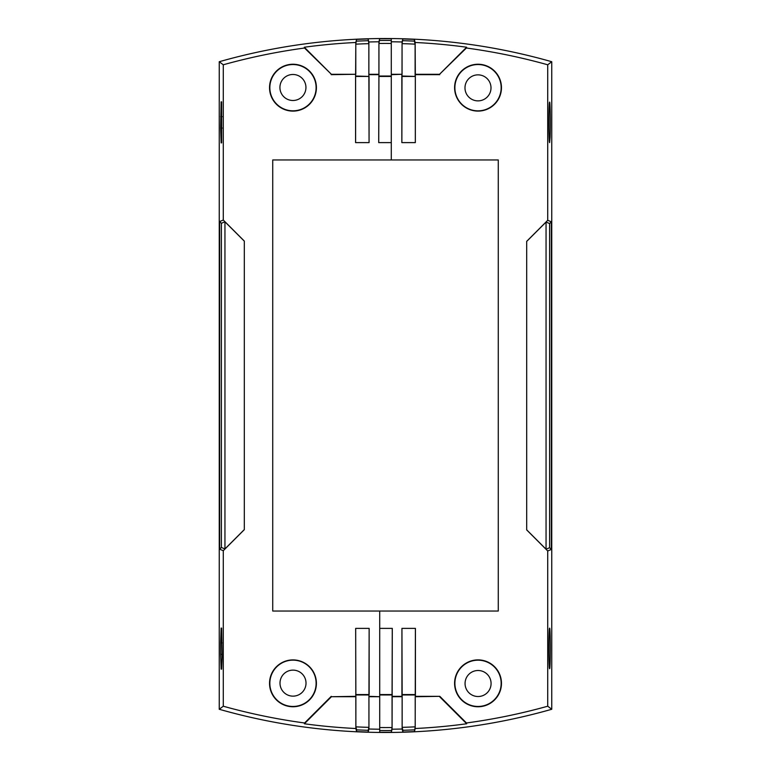 <?xml version="1.0" encoding="UTF-8"?>
<svg xmlns="http://www.w3.org/2000/svg" width="771" height="771" viewBox="0 0 771 771"><rect width="100%" height="100%" fill="white"/><g stroke="black" fill="none" stroke-linecap="round" stroke-linejoin="round"><path stroke-width="1.16" d="M222.096 642.908L220.631 642.908L221.132 628.095L221.634 628.095L222.096 657.345L221.624 669.151L221.132 669.151L220.631 654.328L222.096 654.328M219.648 221.537L221.383 223.272L221.383 547.458L219.648 549.193L219.648 221.537L223.282 220.034L223.282 64.783A603.173 603.173 0 0 1 304.535 48.024L304.323 47.233A603.982 603.982 0 0 1 355.788 42.482L356.549 39.417A607.008 607.008 0 0 1 368.114 38.974L368.866 41.981A603.982 603.982 0 0 1 378.918 41.788L378.918 74.276L368.866 74.276L368.866 41.981M304.535 48.024L331.366 74.276L304.323 47.233M304.391 723.776L331.443 696.724L355.865 696.724L355.865 728.518A603.982 603.982 0 0 1 304.391 723.776L304.612 722.986A603.173 603.173 0 0 1 223.282 706.217L219.243 709.272L219.243 61.728L223.282 64.783M368.191 730.301L368.191 732.026A607.008 607.008 0 0 1 356.626 731.592L356.626 729.858A605.274 605.274 0 0 0 368.191 730.301L368.933 727.352A602.305 602.305 0 0 1 355.884 726.851L355.682 628.384L369.145 628.384L368.943 696.724L379.717 696.724L369.145 696.329M356.626 729.858L355.884 726.851M379.717 696.329L379.717 611.037L272.732 611.037L272.732 159.963L391.282 159.963L391.282 142.616L378.715 142.616L378.918 74.276M221.624 101.839L221.634 142.895L221.132 142.895L220.631 128.082L221.132 101.839L221.624 101.839L221.132 101.839M222.096 116.672L220.631 116.672M222.096 128.082L220.631 128.082M220.631 642.908L220.631 654.328M221.624 669.151L221.132 669.151M223.282 706.217L223.282 550.696L219.648 549.193M221.383 223.272L224.949 221.797L244.32 241.159M223.282 550.696L244.32 529.658L244.32 241.082L223.282 220.034M221.383 547.458L224.949 548.933L244.32 529.571M356.626 731.592L355.865 728.518M355.865 696.724L355.662 628.384M379.717 696.724L379.717 729.221A603.982 603.982 0 0 1 368.943 729.019L368.943 696.724M331.193 74.671L355.788 74.276L331.366 74.276M391.282 43.455A602.305 602.305 0 0 0 378.937 43.465L378.937 76.03L391.282 76.03M355.807 76.03L369.058 76.445L355.604 76.445L355.807 44.159A602.305 602.305 0 0 1 368.856 43.658L368.114 38.974M368.856 76.03L368.856 43.658M368.866 74.276L369.068 142.616L369.058 76.445M221.634 142.895L221.132 142.895M378.937 43.465L379.679 38.752A607.008 607.008 0 0 1 391.282 38.752L391.282 38.55A607.211 607.211 0 0 1 551.757 61.728L551.757 709.272A607.211 607.211 0 0 1 219.243 709.272M379.679 40.487A605.274 605.274 0 0 1 391.282 40.487M355.604 76.445L355.604 142.616M368.933 727.352L368.933 694.97L355.884 694.97M369.136 628.384L369.136 694.555L355.682 694.555M355.807 44.159L356.549 39.417M356.549 41.152A605.274 605.274 0 0 1 368.114 40.709M378.918 41.788L379.679 38.752M378.734 142.616L378.937 76.03M224.949 548.933L224.949 221.797M292.932 74.479A13.011 13.011 0 0 1 305.942 87.489A13.011 13.011 0 0 1 292.932 100.5A13.011 13.011 0 0 1 279.921 87.489A13.011 13.011 0 0 1 292.932 74.479M221.634 628.095L221.132 628.095M379.717 729.221L379.717 732.248A607.008 607.008 0 0 0 391.321 732.248L392.082 729.212L392.285 628.384L379.717 628.384L379.717 611.037L498.268 611.037L498.268 159.963L391.282 159.963L391.282 74.671L402.057 74.276L402.057 41.981L402.809 38.974A607.008 607.008 0 0 1 414.374 39.408L415.135 42.482A603.982 603.982 0 0 1 466.609 47.224L466.388 48.014A603.173 603.173 0 0 1 547.718 64.783L547.718 220.304L526.68 241.342L526.68 529.918L547.718 550.966L547.718 706.217A603.173 603.173 0 0 1 466.465 722.976L466.677 723.767A603.982 603.982 0 0 1 415.212 728.518L414.451 731.583A607.008 607.008 0 0 1 402.886 732.026L402.134 729.019A603.982 603.982 0 0 1 392.082 729.212M368.943 729.019L368.191 732.026M219.243 61.728A607.211 607.211 0 0 1 391.282 38.55L391.282 41.779A603.982 603.982 0 0 1 402.057 41.981M355.662 696.329L331.443 696.724M355.788 42.482L355.788 74.276M369.068 74.671L378.715 74.671M355.585 74.671L355.585 142.616L369.068 142.616M293.009 670.124A13.011 13.011 0 0 1 306.02 683.135A13.011 13.011 0 0 1 293.009 696.146A13.011 13.011 0 0 1 279.998 683.135A13.011 13.011 0 0 1 293.009 670.124M304.612 722.986L331.27 696.329M378.734 76.445L391.282 76.445M315.32 93.667A23.13 23.13 0 0 0 299.726 65.554A23.13 23.13 0 0 0 270.631 81.687A23.13 23.13 0 0 0 286.985 110.022A23.13 23.13 0 0 0 315.32 93.667M270.775 80.155A23.438 23.438 0 0 0 286.908 110.311A23.438 23.438 0 0 0 315.609 93.744A23.438 23.438 0 0 0 299.765 65.246A23.438 23.438 0 0 0 270.775 80.155M315.609 689.39A23.438 23.438 0 0 0 272.732 671.512A23.438 23.438 0 0 0 286.908 705.957A23.438 23.438 0 0 0 315.609 689.39M272.732 672.119A23.13 23.13 0 0 0 286.985 705.667A23.13 23.13 0 0 0 315.32 689.313A23.13 23.13 0 0 0 272.732 672.119M466.388 48.014L439.557 74.276L466.609 47.224M415.135 42.482L415.338 74.671L439.73 74.671M415.338 74.671L415.338 142.616L401.855 142.616L401.855 74.671M415.212 728.518L415.212 696.724L439.807 696.329L415.415 696.329L415.415 628.384L401.932 628.384L401.932 696.329L392.285 696.329M439.807 696.329L466.465 722.976M455.391 81.61A23.438 23.438 0 0 0 498.268 99.488A23.438 23.438 0 0 0 484.092 65.043A23.438 23.438 0 0 0 455.391 81.61M455.391 677.256A23.438 23.438 0 0 0 471.235 705.754A23.438 23.438 0 0 0 500.668 689.39A23.438 23.438 0 0 0 484.092 660.689A23.438 23.438 0 0 0 455.391 677.256M477.991 74.854A13.011 13.011 0 0 1 491.002 87.865A13.011 13.011 0 0 1 477.991 100.876A13.011 13.011 0 0 1 464.98 87.865A13.011 13.011 0 0 1 477.991 74.854M455.68 81.687A23.13 23.13 0 0 0 498.268 98.881A23.13 23.13 0 0 0 484.015 65.333A23.13 23.13 0 0 0 455.68 81.687M455.68 677.333A23.13 23.13 0 0 0 471.274 705.446A23.13 23.13 0 0 0 500.369 689.313A23.13 23.13 0 0 0 484.015 660.978A23.13 23.13 0 0 0 455.68 677.333M478.068 696.521A13.011 13.011 0 0 1 465.058 683.511A13.011 13.011 0 0 1 478.068 670.5A13.011 13.011 0 0 1 491.079 683.511A13.011 13.011 0 0 1 478.068 696.521M551.352 549.463L549.617 547.728L549.617 223.542L551.352 221.807L551.352 549.463L547.718 550.966M549.617 547.728L546.051 549.203L526.68 529.841M402.057 74.276L391.282 74.276L391.282 41.779M547.718 64.783L551.757 61.728M415.135 74.276L439.557 74.276M549.617 102.138C550.243 101.3 550.571 126.29 550.089 137.527L549.617 142.616C548.711 143.589 548.711 101.155 549.617 102.138M549.617 628.192C550.523 627.218 550.523 669.652 549.617 668.679C548.711 669.652 548.711 627.218 549.617 628.192M551.757 709.272L547.718 706.217M551.352 221.807L547.718 220.304M549.617 223.542L546.051 222.067L526.68 241.429M546.051 222.067L546.051 549.203M402.809 38.974L402.067 43.648L401.864 142.616M402.067 76.03L415.318 76.445L401.864 76.445M402.067 43.648A602.305 602.305 0 0 1 415.116 44.149L415.116 76.03M402.809 40.699A605.274 605.274 0 0 1 414.374 41.142L415.116 44.149M415.318 142.616L415.318 76.445M414.374 39.408L414.374 41.142M379.717 727.545A602.305 602.305 0 0 0 392.063 727.535L392.063 694.97L379.717 694.97M392.266 628.384L392.063 694.97M392.063 727.535L391.321 732.248M392.266 694.555L379.717 694.555M391.321 730.513A605.274 605.274 0 0 1 379.717 730.513M392.082 696.724L402.134 696.724L402.134 729.019M415.396 628.384L415.193 726.841L414.451 731.583M415.193 726.841A602.305 602.305 0 0 1 402.144 727.342L402.886 730.291A605.274 605.274 0 0 0 414.451 729.848M402.886 732.026L402.886 730.291M415.193 694.97L402.144 694.97L402.144 727.342M402.144 694.97L401.942 628.384M415.396 694.555L401.942 694.555M439.634 696.724L466.677 723.767"/></g></svg>
